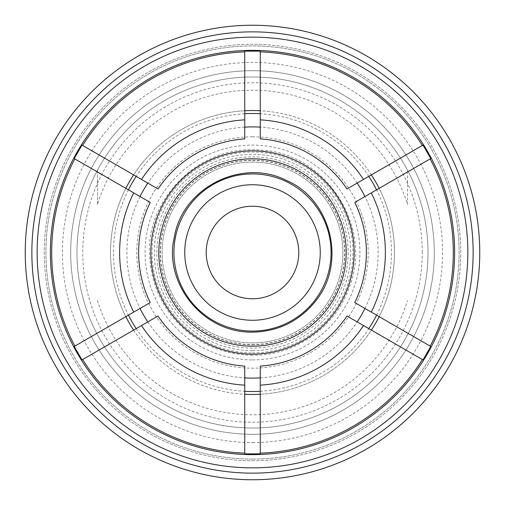 <?xml version="1.0" encoding="UTF-8"?>
<svg xmlns="http://www.w3.org/2000/svg" width="505" height="505" viewBox="0 0 505 505"><rect width="100%" height="100%" fill="white"/><g stroke="black" fill="none" stroke-linecap="round" stroke-linejoin="round"><path stroke-width="0.38" stroke-dasharray="2.52 1.89" d="M252.5 479.75A227.25 227.25 0 0 0 449.305 138.875A227.25 227.25 0 0 0 55.695 138.875A227.25 227.25 0 0 0 252.5 479.75M252.5 473.141A220.641 220.641 0 0 0 443.579 142.183A220.641 220.641 0 0 0 61.421 142.183A220.641 220.641 0 0 0 252.5 473.141M252.5 460.743A208.243 208.243 0 0 0 432.842 148.375A208.243 208.243 0 0 0 72.158 148.375A208.243 208.243 0 0 0 252.5 460.743A208.243 208.243 0 0 0 432.842 148.375A208.243 208.243 0 0 0 72.158 148.375A208.243 208.243 0 0 0 252.5 460.743M252.5 459.089A206.589 206.589 0 0 0 431.415 149.202A206.589 206.589 0 0 0 73.585 149.202A206.589 206.589 0 0 0 252.5 459.089A206.589 206.589 0 0 0 431.415 149.202A206.589 206.589 0 0 0 73.585 149.202A206.589 206.589 0 0 0 252.5 459.089M252.5 442.563A190.063 190.063 0 0 0 417.098 157.465A190.063 190.063 0 0 0 87.902 157.465A190.063 190.063 0 0 0 252.5 442.563M252.5 434.3A181.8 181.8 0 0 0 409.946 161.6A181.8 181.8 0 0 0 95.054 161.6A181.8 181.8 0 0 0 252.5 434.3A181.8 181.8 0 0 0 409.946 161.6A181.8 181.8 0 0 0 95.054 161.6A181.8 181.8 0 0 0 252.5 434.3A181.8 181.8 0 0 0 409.946 161.6A181.8 181.8 0 0 0 95.054 161.6A181.8 181.8 0 0 0 252.5 434.3A181.8 181.8 0 0 0 409.946 161.6A181.8 181.8 0 0 0 95.054 161.6A181.8 181.8 0 0 0 252.5 434.3M422.237 252.5A169.737 169.737 0 0 0 252.5 82.763A169.737 169.737 0 0 0 82.763 252.5A169.737 169.737 0 0 0 252.5 422.237A169.737 169.737 0 0 0 422.237 252.5M252.5 454.626A202.126 202.126 0 0 0 427.546 151.437A202.126 202.126 0 0 0 77.454 151.437A202.126 202.126 0 0 0 252.5 454.626M422.388 145.446A200.807 200.807 0 0 0 260.271 51.845M430.159 346.102A200.807 200.807 0 0 0 430.159 158.898M260.271 453.155A200.807 200.807 0 0 0 422.388 359.554M82.612 359.554A200.807 200.807 0 0 0 244.729 453.155M74.841 158.898A200.807 200.807 0 0 0 74.841 346.102M244.729 51.845A200.807 200.807 0 0 0 82.612 145.446M260.271 51.144L244.729 51.144L244.729 110.746A141.968 141.968 0 0 0 133.617 174.894L82.006 145.093L74.235 158.551L150.231 202.423A113.871 113.871 0 0 0 150.231 302.577L74.235 346.449L82.006 359.907L157.996 316.029A113.871 113.871 0 0 0 244.729 366.106L244.729 453.856L260.271 453.856L260.271 366.106A113.871 113.871 0 0 0 347.004 316.029L422.994 359.907L430.765 346.449L354.769 302.577A113.871 113.871 0 0 0 354.769 202.423L430.765 158.551L422.994 145.093L347.004 188.971A113.871 113.871 0 0 0 260.271 138.894L260.271 51.144M244.729 110.746L244.729 138.894A113.871 113.871 0 0 0 157.996 188.971L133.617 174.894M371.383 174.894A141.968 141.968 0 0 0 260.271 110.746M379.148 316.654A141.968 141.968 0 0 0 379.148 188.346M260.271 394.253A141.968 141.968 0 0 0 371.383 330.106M252.5 394.468A141.968 141.968 0 0 0 375.449 181.516A141.968 141.968 0 0 0 129.551 181.516A141.968 141.968 0 0 0 252.5 394.468M133.617 330.106A141.968 141.968 0 0 0 244.729 394.253M125.852 188.346A141.968 141.968 0 0 0 125.852 316.654M260.271 391.274A138.995 138.995 0 0 0 368.801 328.616M376.566 315.164A138.995 138.995 0 0 0 376.566 189.836M368.801 176.384A138.995 138.995 0 0 0 260.271 113.726M244.729 113.726A138.995 138.995 0 0 0 136.198 176.384M128.434 189.836A138.995 138.995 0 0 0 128.434 315.164M136.198 328.616A138.995 138.995 0 0 0 244.729 391.274M260.271 377.866A125.606 125.606 0 0 0 357.187 321.912M364.957 308.454A125.606 125.606 0 0 0 364.957 196.546M357.187 183.088A125.606 125.606 0 0 0 260.271 127.134M244.729 127.134A125.606 125.606 0 0 0 147.814 183.088M140.043 196.546A125.606 125.606 0 0 0 140.043 308.454M147.814 321.912A125.606 125.606 0 0 0 244.729 377.866M252.5 350.672A98.172 98.172 0 0 0 350.672 252.5A98.172 98.172 0 0 0 252.5 154.328A98.172 98.172 0 0 0 154.328 252.5A98.172 98.172 0 0 0 252.5 350.672M407.529 334.802A175.519 175.519 0 0 0 407.529 170.198L407.529 204.462A162.301 162.301 0 0 0 97.471 204.462L97.471 170.198A175.519 175.519 0 0 0 252.5 428.019A175.519 175.519 0 0 0 404.505 164.737A175.519 175.519 0 0 0 100.495 164.737A175.519 175.519 0 0 0 252.5 428.019A175.519 175.519 0 0 0 407.529 334.802M97.471 204.462L97.471 170.198A175.519 175.519 0 0 1 407.529 170.198L407.529 204.462M97.471 300.538A162.301 162.301 0 0 0 407.529 300.538M252.5 136.811A115.689 115.689 0 0 0 152.308 310.348A115.689 115.689 0 0 0 352.692 310.348A115.689 115.689 0 0 0 252.5 136.811M252.5 156.866A95.634 95.634 0 0 1 348.134 252.5A95.634 95.634 0 0 1 252.5 348.134A95.634 95.634 0 0 1 156.866 252.5A95.634 95.634 0 0 1 252.5 156.866M252.5 160.445A92.055 92.055 0 0 1 332.221 298.531A92.055 92.055 0 0 1 172.779 298.531A92.055 92.055 0 0 1 252.5 160.445M252.5 342.901A90.401 90.401 0 0 0 342.901 252.5A90.401 90.401 0 0 0 252.5 162.099A90.401 90.401 0 0 0 162.099 252.5A90.401 90.401 0 0 0 252.5 342.901M252.5 162.099A90.401 90.401 0 0 1 330.794 297.704A90.401 90.401 0 0 1 174.206 297.704A90.401 90.401 0 0 1 252.5 162.099M252.5 298.777A46.277 46.277 0 0 1 206.223 252.5A46.277 46.277 0 0 1 252.5 206.223A46.277 46.277 0 0 1 298.777 252.5A46.277 46.277 0 0 1 252.5 298.777M252.5 344.795A92.295 92.295 0 0 0 332.429 206.356A92.295 92.295 0 0 0 172.571 206.356A92.295 92.295 0 0 0 252.5 344.795M252.5 352.951A100.451 100.451 0 0 0 352.951 252.5A100.451 100.451 0 0 0 252.5 152.049A100.451 100.451 0 0 0 152.049 252.5A100.451 100.451 0 0 0 252.5 352.951M252.5 359.913A107.413 107.413 0 0 0 345.521 198.793A107.413 107.413 0 0 0 159.479 198.793A107.413 107.413 0 0 0 252.5 359.913M252.5 355.28C219.296 354.535 192.228 341.273 171.29 315.492C159.195 299.724 152.156 281.948 150.174 262.171C141.728 204.443 196.533 142.89 262.171 150.174C326.76 153.962 373.277 227.263 349.201 287.313C335.427 327.322 294.813 355.867 252.5 355.28"/><path stroke-width="0.76" d="M252.5 479.75A227.25 227.25 0 0 0 449.305 138.875A227.25 227.25 0 0 0 55.695 138.875A227.25 227.25 0 0 0 252.5 479.75M252.5 473.141A220.641 220.641 0 0 0 443.579 142.183A220.641 220.641 0 0 0 61.421 142.183A220.641 220.641 0 0 0 252.5 473.141M252.5 467.851A215.351 215.351 0 0 0 438.997 144.828A215.351 215.351 0 0 0 66.004 144.828A215.351 215.351 0 0 0 252.5 467.851M252.5 454.626A202.126 202.126 0 0 0 427.546 151.437A202.126 202.126 0 0 0 77.454 151.437A202.126 202.126 0 0 0 252.5 454.626M141.501 325.555A132.878 132.878 0 0 0 244.729 385.151L244.729 366.106A113.871 113.871 0 0 1 157.996 316.029L82.006 359.907L74.235 346.449L150.231 302.577A113.871 113.871 0 0 1 150.231 202.423L74.235 158.551L82.006 145.093L157.996 188.971A113.871 113.871 0 0 1 244.729 138.894L244.729 51.144L260.271 51.144L260.271 138.894A113.871 113.871 0 0 1 347.004 188.971L422.994 145.093L430.765 158.551L354.769 202.423A113.871 113.871 0 0 1 354.769 302.577L430.765 346.449L422.994 359.907L347.004 316.029A113.871 113.871 0 0 1 260.271 366.106L260.271 385.151A132.878 132.878 0 0 0 363.499 325.555M260.271 385.151L260.271 453.856L244.729 453.856L244.729 385.151M371.383 330.106A141.968 141.968 0 0 0 379.148 316.654M379.148 188.346A141.968 141.968 0 0 0 371.383 174.894M133.617 174.894A141.968 141.968 0 0 0 125.852 188.346M125.852 316.654A141.968 141.968 0 0 0 133.617 330.106M422.388 145.446A200.807 200.807 0 0 0 260.271 51.845M430.159 346.102A200.807 200.807 0 0 0 430.159 158.898M260.271 453.155A200.807 200.807 0 0 0 422.388 359.554M363.499 179.445A132.878 132.878 0 0 0 260.271 119.849M371.263 312.096A132.878 132.878 0 0 0 371.263 192.904M244.729 394.253A141.968 141.968 0 0 0 260.271 394.253M260.271 110.746A141.968 141.968 0 0 0 244.729 110.746M133.737 192.904A132.878 132.878 0 0 0 133.737 312.096M82.612 359.554A200.807 200.807 0 0 0 244.729 453.155M74.841 158.898A200.807 200.807 0 0 0 74.841 346.102M244.729 119.849A132.878 132.878 0 0 0 141.501 179.445M244.729 51.845A200.807 200.807 0 0 0 82.612 145.446M244.729 391.274A138.995 138.995 0 0 0 260.271 391.274M368.801 328.616A138.995 138.995 0 0 0 376.566 315.164M376.566 189.836A138.995 138.995 0 0 0 368.801 176.384M260.271 113.726A138.995 138.995 0 0 0 244.729 113.726M136.198 176.384A138.995 138.995 0 0 0 128.434 189.836M128.434 315.164A138.995 138.995 0 0 0 136.198 328.616M244.729 377.866A125.606 125.606 0 0 0 260.271 377.866M357.187 321.912A125.606 125.606 0 0 0 364.957 308.454M364.957 196.546A125.606 125.606 0 0 0 357.187 183.088M260.271 127.134A125.606 125.606 0 0 0 244.729 127.134M147.814 183.088A125.606 125.606 0 0 0 140.043 196.546M140.043 308.454A125.606 125.606 0 0 0 147.814 321.912M252.5 354.144A101.644 101.644 0 0 0 340.528 201.678A101.644 101.644 0 0 0 164.472 201.678A101.644 101.644 0 0 0 252.5 354.144M252.5 346.184A93.684 93.684 0 0 0 333.635 205.655A93.684 93.684 0 0 0 171.365 205.655A93.684 93.684 0 0 0 252.5 346.184M252.5 298.777A46.277 46.277 0 0 1 212.422 229.365A46.277 46.277 0 0 1 292.578 229.365A46.277 46.277 0 0 1 252.5 298.777M252.5 320.265A67.765 67.765 0 0 0 311.181 218.621A67.765 67.765 0 0 0 193.819 218.621A67.765 67.765 0 0 0 252.5 320.265M252.5 331.065A78.565 78.565 0 0 0 320.542 213.217A78.565 78.565 0 0 0 184.458 213.217A78.565 78.565 0 0 0 252.5 331.065M252.5 332.145C201.331 332.978 163.544 281.493 174.269 237.577C181.901 188.024 241.838 157.484 286.411 180.436C330.377 198.844 347.497 262.101 315.429 301.315C299.206 321.287 278.23 331.564 252.5 332.145"/></g></svg>
